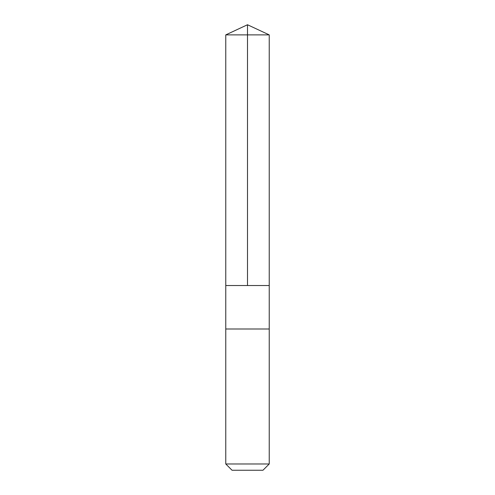 <?xml version="1.0" encoding="UTF-8"?>
<svg xmlns="http://www.w3.org/2000/svg" width="495" height="495" viewBox="0 0 495 495"><rect width="100%" height="100%" fill="white"/><g stroke="black" fill="none" stroke-linecap="round" stroke-linejoin="round"><path stroke-width="0.74" d="M225.769 285.528L269.231 285.528L269.231 34.885L225.769 34.885L225.769 285.528L269.231 285.528L269.231 328.996L225.769 328.996L225.769 285.528M257.103 328.996L225.769 328.996L225.769 463.976L269.231 463.976L269.231 328.996L257.103 328.996M269.231 463.976L262.956 470.25L232.044 470.25L225.769 463.976M247.5 285.528L247.5 24.75L225.769 34.885M247.5 24.75L269.231 34.885"/></g></svg>
